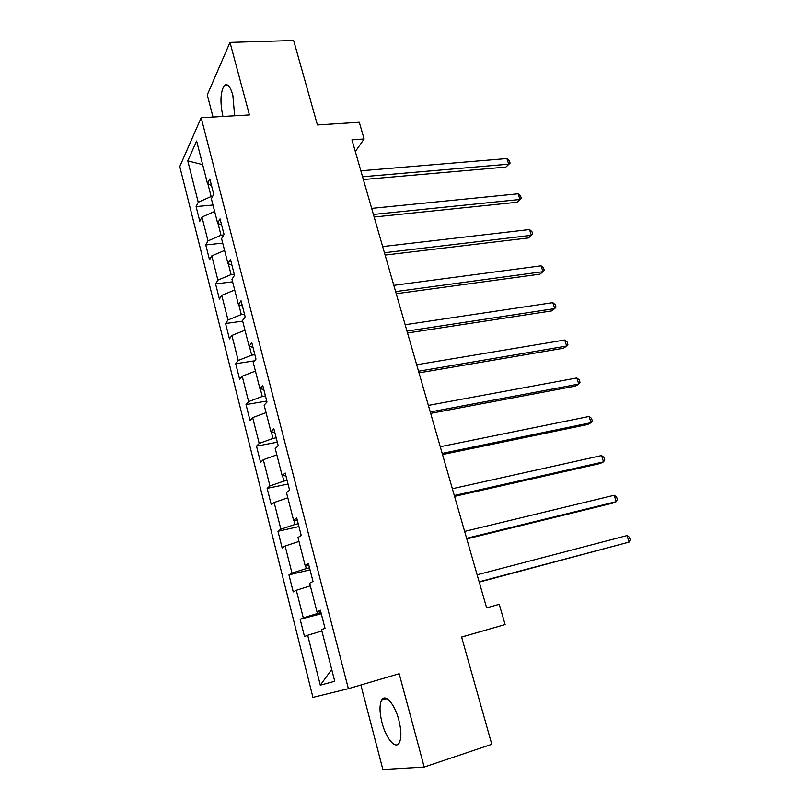 <?xml version="1.0" encoding="UTF-8"?>
<svg xmlns="http://www.w3.org/2000/svg" width="810" height="810" viewBox="0 0 810 810"><rect width="100%" height="100%" fill="white"/><g stroke="black" fill="none" stroke-linecap="round" stroke-linejoin="round"><path stroke-width="1.21" d="M398.834 720.029C394.703 703.769 384.952 692.965 381.55 700.265C379.374 705.075 379.536 712.547 382.016 722.672C385.965 738.578 395.837 750.202 399.421 742.537C401.547 737.687 401.345 730.185 398.834 720.029M234.647 115.8L232.845 95.155C230.192 86.235 227.327 83.025 224.248 85.516C220.401 92.036 219.956 102.303 222.902 116.326L222.942 116.478M360.865 684.997L382.867 769.5L424.197 767.05L491.791 744.299L461.589 637.024L505.116 624.551L499.243 604.331L486.628 607.824L351.945 139.846L364.125 138.986L359.275 122.269L317.429 124.953L293.645 40.5L229.989 42.393L207.259 94.912L213.02 117.055M179.779 166.536L312.943 697.37L348.381 688.672L201.174 117.754L179.779 166.536M187.768 160.866L198.237 202.257L196.091 206.58L199.797 221.262L201.973 217.04L207.998 240.874L205.77 244.944L209.527 259.858L211.795 255.889L217.91 280.098L215.592 283.915L219.409 299.062L221.768 295.356L227.985 319.96L225.575 323.504L229.453 338.894L231.903 335.451L238.221 360.45L235.72 363.731L239.659 379.363L242.21 376.204L248.629 401.608L246.017 404.595L250.027 420.491L252.669 417.616L259.2 443.434L256.497 446.138L260.567 462.287L263.311 459.705L269.953 485.959L267.138 488.349L271.279 504.772L274.134 502.504L280.878 529.193L277.962 531.269L282.163 547.965L285.13 546.011L291.995 573.146L288.957 574.897L293.24 591.877L296.318 590.257L303.294 617.848L300.145 619.265L304.499 636.528L307.689 635.242L320.304 685.159L334.733 681.261L321.54 629.674L325.012 628.287L320.365 610.163L316.943 611.702L309.663 583.2L313.004 581.438L308.438 563.638L305.147 565.542L297.989 537.536L301.199 535.42L296.723 517.924L293.554 520.182L286.507 492.652L289.605 490.182L285.201 473L282.153 475.591L275.228 448.527L278.215 445.733L273.881 428.834L270.945 431.75L264.141 405.142L267.006 402.033L262.754 385.418L259.929 388.658L253.236 362.495L255.99 359.063L251.809 342.731L249.095 346.275L242.514 320.547L245.167 316.821L241.046 300.753L238.434 304.59L231.964 279.288L234.515 275.268L230.465 259.473L227.954 263.594L221.586 238.697L224.036 234.404L220.047 218.862L217.647 223.266L211.38 198.764L213.729 194.208L209.81 178.919L207.502 183.576L196.627 141.061L187.768 160.866L202.652 164.622M320.983 612.583L317.733 613.423L317.277 611.651M320.608 611.104L316.943 611.702M303.294 617.848L317.733 613.423M296.318 590.257L310.331 585.832M309.501 567.79L306.261 568.569L305.481 565.522M308.853 565.248L305.147 565.542M291.995 573.146L306.261 568.569M285.13 546.011L298.981 541.444M298.212 523.746L294.982 524.465L293.888 520.182M297.3 520.182L293.554 520.182M280.878 529.193L294.982 524.465M274.134 502.504L287.823 497.796M287.104 480.431L283.895 481.089L282.498 475.612M285.94 475.875L282.153 475.591M269.953 485.959L283.895 481.089M263.311 459.705L276.848 454.866M276.19 437.825L272.99 438.423L271.289 431.801M274.772 432.317L270.945 431.75M259.2 443.434L272.99 438.423M252.669 417.616L266.055 412.634M265.447 395.928L262.258 396.465L260.273 388.729M263.787 389.478L259.929 388.658M248.629 401.608L262.258 396.465M242.21 376.204L255.433 371.091M254.877 354.699L251.697 355.175L249.45 346.376M252.993 347.358L249.095 346.275M238.221 360.45L251.697 355.175M231.903 335.451L244.984 330.227M244.468 314.128L241.309 314.563L238.798 304.712M242.372 305.927L238.434 304.59M227.985 319.96L241.309 314.563M221.768 295.356L234.708 290.01M234.242 274.205L231.093 274.59L228.319 263.736M231.923 265.174L227.954 263.594M217.91 280.098L231.093 274.59M211.795 255.889L224.583 250.432M223.712 234.961L221.029 235.244L218.011 223.428M221.646 225.069L217.647 223.266M207.998 240.874L221.029 235.244M201.973 217.04L214.63 211.471M212.605 196.395L211.126 196.516L207.866 183.769M211.521 185.611L207.502 183.576M198.237 202.257L211.126 196.516M201.174 117.754L249.429 114.929L229.989 42.393M424.197 767.05L399.178 673.728L348.381 688.672M461.609 637.085L505.116 624.551M355.317 151.571L364.125 138.986M320.304 685.159L331.715 669.465M307.689 635.242L321.874 630.98M196.091 206.58L212.979 205.021M205.77 244.944L222.72 243.121M215.592 283.915L232.612 281.819M225.575 323.504L242.666 321.135M235.72 363.731L254.593 360.804M246.017 404.595L266.753 401.041M256.497 446.138L277.303 442.209M267.138 488.349L288.036 484.046M277.962 531.269L298.941 526.571M288.957 574.897L310.017 569.805M300.145 619.265L321.286 613.747M363.366 179.547L505.916 167.062L508.7 164.147L362.576 176.772M506.908 158.537L509.368 160.866L510.087 163.104L508.7 164.147L506.908 158.537L360.855 170.788M510.087 163.104L505.916 167.062M374.159 217.019L517.094 202.237L519.949 199.473L373.42 214.458M518.137 193.782L520.587 196.04L521.316 198.318L519.949 199.473L518.137 193.782L371.668 208.383M521.316 198.318L517.094 202.237M385.104 255.069L528.444 237.938L531.37 235.315L384.436 252.74M529.527 229.534L531.978 231.741L532.707 234.039L531.37 235.315L529.527 229.534L382.654 246.564M396.232 293.726L539.956 274.155L542.953 271.684L395.624 291.61M541.09 265.822L543.53 267.958L544.269 270.297L542.953 271.684L541.09 265.822L393.822 285.343M407.531 332.981L551.63 310.908L554.718 308.59L406.984 331.098M552.815 302.636L555.245 304.712L556.004 307.081L554.718 308.59L552.815 302.636L405.152 324.729M419.003 372.853L563.487 348.209L566.646 346.052L418.537 371.223M564.722 340.018L567.142 342.012L567.911 344.422L566.646 346.052L564.722 340.018L416.674 364.743M430.667 413.373L575.515 386.066L578.765 384.082L430.262 411.986M576.811 377.946L579.221 379.87L580 382.32L578.765 384.082L576.811 377.946L428.368 405.405M442.513 454.542L587.736 424.501L591.057 422.678L442.189 453.408M589.083 416.462L591.472 418.304L592.272 420.785L591.057 422.678L589.083 416.462L440.265 446.725M454.552 496.378L600.129 463.512L603.551 461.872L454.309 495.507M601.536 455.554L603.916 457.326L604.726 459.847L603.551 461.872L601.536 455.554L452.344 488.714M466.793 538.893L612.724 503.132L616.228 501.673L466.621 538.306M614.183 495.254L616.552 496.945L617.372 499.497L616.228 501.673L614.183 495.254L464.636 531.4M479.226 582.117L629.097 542.092L479.145 581.803M627.021 535.572L629.39 537.172L630.221 539.774L629.097 542.092L627.021 535.572L477.12 574.786M386.937 698.625L381.55 700.265M228.015 85.344L224.248 85.516"/></g></svg>
